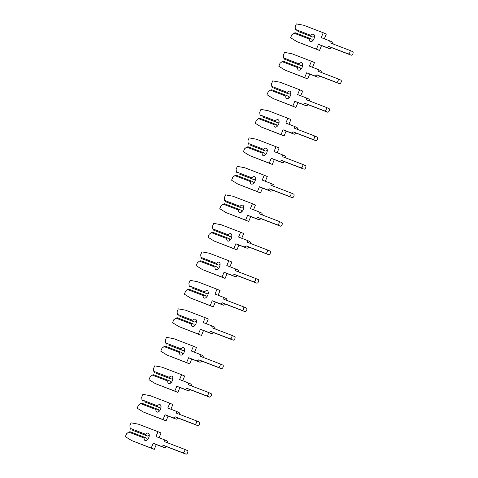 <?xml version="1.0" encoding="UTF-8"?>
<svg xmlns="http://www.w3.org/2000/svg" width="478" height="478" viewBox="0 0 478 478"><rect width="100%" height="100%" fill="white"/><g stroke="black" fill="none" stroke-linecap="round" stroke-linejoin="round"><path stroke-width="0.72" d="M145.653 434.299L130.189 428.36L129.873 425.767L131.086 422.833L138.411 424.171L157.991 431.688L155.983 436.534L163.858 439.557A3.627 2.014 113.2 0 1 163.9 439.575A3.627 2.014 113.2 0 1 164.802 441.732L184.311 449.224A1.93 1.07 113.2 0 1 184.335 449.236A1.93 1.07 113.2 0 1 184.568 451.411A1.93 1.07 113.2 0 1 182.835 452.786L163.327 445.299A3.627 2.014 113.2 0 1 161.086 446.255L153.211 443.231L151.203 448.071L131.623 440.555L125.356 436.671L126.568 433.743L128.654 432.064L144.117 438.003A4.009 2.223 -66.8 0 0 145.109 440.531A4.009 2.223 -66.8 0 0 145.151 440.549A4.009 2.223 -66.8 0 0 148.748 437.681A4.009 2.223 -66.8 0 0 148.264 433.158A4.009 2.223 -66.8 0 0 148.222 433.14A4.009 2.223 -66.8 0 0 145.653 434.299L145.79 435.291L147.559 436.044L148.718 435.613A4.009 2.223 -66.8 0 1 149.261 435.058M163.327 445.299L166.392 446.607A3.627 2.014 113.2 0 1 164.151 447.563L156.282 444.54L154.274 449.386L131.623 440.555M163.936 439.587L166.93 440.871A3.627 2.014 113.2 0 1 166.965 440.883A3.627 2.014 113.2 0 1 167.874 442.915M144.117 438.003L144.9 437.424L146.674 438.183L147.188 439.318A4.009 2.223 -66.8 0 0 147.176 439.939M144.9 437.424L130.064 431.73L128.654 432.064M147.559 436.044L132.723 430.349L145.79 435.291M130.189 428.36L130.954 429.591M184.353 449.242L187.382 450.539A1.93 1.07 113.2 0 1 187.4 450.545A1.93 1.07 113.2 0 1 187.633 452.72A1.93 1.07 113.2 0 1 185.906 454.1L166.392 446.607M157.991 431.688L161.062 433.002L159.102 437.729M156.282 444.54L153.211 443.231M154.274 449.386L151.203 448.071M157.459 405.804L141.99 399.865L141.679 397.272L142.892 394.338L150.212 395.676L169.798 403.193L167.79 408.039L175.665 411.062A3.627 2.014 113.2 0 1 175.701 411.074A3.627 2.014 113.2 0 1 176.603 413.237L196.117 420.73A1.93 1.07 113.2 0 1 196.135 420.742A1.93 1.07 113.2 0 1 196.368 422.911A1.93 1.07 113.2 0 1 194.642 424.291L175.127 416.798A3.627 2.014 113.2 0 1 172.887 417.76L165.018 414.737L163.01 419.576L143.424 412.06L137.156 408.176L138.375 405.248L140.454 403.569L155.924 409.509A4.009 2.223 -66.8 0 0 156.909 412.036A4.009 2.223 -66.8 0 0 156.957 412.054A4.009 2.223 -66.8 0 0 160.548 409.186A4.009 2.223 -66.8 0 0 160.064 404.663A4.009 2.223 -66.8 0 0 160.022 404.645A4.009 2.223 -66.8 0 0 157.459 405.804L157.591 406.796L159.359 407.549L160.524 407.119A4.009 2.223 -66.8 0 1 161.068 406.563M175.127 416.798L178.198 418.113A3.627 2.014 113.2 0 1 175.958 419.069L168.083 416.045L166.075 420.891L143.424 412.06M175.743 411.092L178.73 412.371A3.627 2.014 113.2 0 1 178.766 412.389A3.627 2.014 113.2 0 1 179.674 414.42M155.924 409.509L156.706 408.929L158.475 409.688L158.989 410.823A4.009 2.223 -66.8 0 0 158.977 411.444M156.706 408.929L141.87 403.235L140.454 403.569M159.359 407.549L144.523 401.855L157.591 406.796M141.99 399.865L142.755 401.096M196.159 420.748L199.183 422.044A1.93 1.07 113.2 0 1 199.201 422.05A1.93 1.07 113.2 0 1 199.434 424.225A1.93 1.07 113.2 0 1 197.707 425.605L178.198 418.113M169.798 403.193L172.863 404.507L170.903 409.234M168.083 416.045L165.018 414.737M166.075 420.891L163.01 419.576M169.26 377.309L153.796 371.37L153.48 368.777L154.693 365.843L162.018 367.182L181.598 374.698L179.591 379.544L187.466 382.567A3.627 2.014 113.2 0 1 187.507 382.579A3.627 2.014 113.2 0 1 188.41 384.742L207.918 392.235A1.93 1.07 113.2 0 1 207.942 392.241A1.93 1.07 113.2 0 1 208.175 394.416A1.93 1.07 113.2 0 1 206.442 395.796L186.934 388.303A3.627 2.014 113.2 0 1 184.693 389.259L176.818 386.242L174.811 391.082L155.231 383.565L148.963 379.681L150.176 376.754L152.261 375.075L167.724 381.014A4.009 2.223 -66.8 0 0 168.716 383.541A4.009 2.223 -66.8 0 0 168.758 383.559A4.009 2.223 -66.8 0 0 172.355 380.691A4.009 2.223 -66.8 0 0 171.871 376.168A4.009 2.223 -66.8 0 0 171.829 376.15A4.009 2.223 -66.8 0 0 169.26 377.309L169.391 378.295L171.166 379.054L172.325 378.624A4.009 2.223 -66.8 0 1 172.869 378.068M186.934 388.303L189.999 389.618A3.627 2.014 113.2 0 1 187.758 390.574L179.883 387.55L177.882 392.396L155.231 383.565M187.543 382.597L190.531 383.876A3.627 2.014 113.2 0 1 190.573 383.894A3.627 2.014 113.2 0 1 191.481 385.925M167.724 381.014L168.507 380.434L170.276 381.193L170.795 382.328A4.009 2.223 -66.8 0 0 170.783 382.95M168.507 380.434L153.671 374.74L152.261 375.075M171.166 379.054L156.33 373.36L169.391 378.295M153.796 371.37L154.555 372.601M207.96 392.253L210.983 393.549A1.93 1.07 113.2 0 1 211.007 393.555A1.93 1.07 113.2 0 1 211.24 395.73A1.93 1.07 113.2 0 1 209.513 397.11L189.999 389.618M181.598 374.698L184.663 376.013L182.71 380.739M179.883 387.55L176.818 386.242M177.882 392.396L174.811 391.082M181.06 348.815L165.597 342.875L165.286 340.276L166.499 337.349L173.819 338.687L193.405 346.203L191.397 351.049L199.266 354.073A3.627 2.014 113.2 0 1 199.308 354.084A3.627 2.014 113.2 0 1 200.21 356.247L219.725 363.74A1.93 1.07 113.2 0 1 219.743 363.746A1.93 1.07 113.2 0 1 219.976 365.921A1.93 1.07 113.2 0 1 218.249 367.301L198.734 359.809A3.627 2.014 113.2 0 1 196.494 360.765L188.625 357.741L186.617 362.587L167.031 355.07L160.763 351.187L161.976 348.259L164.062 346.58L179.531 352.519A4.009 2.223 -66.8 0 0 180.517 355.046A4.009 2.223 -66.8 0 0 180.559 355.064A4.009 2.223 -66.8 0 0 184.155 352.196A4.009 2.223 -66.8 0 0 183.672 347.673A4.009 2.223 -66.8 0 0 183.63 347.655A4.009 2.223 -66.8 0 0 181.06 348.815L181.198 349.8L182.966 350.559L184.132 350.129A4.009 2.223 -66.8 0 1 184.675 349.573M198.734 359.809L201.8 361.123A3.627 2.014 113.2 0 1 199.565 362.079L191.69 359.056L189.682 363.901L167.031 355.07M199.344 354.102L202.337 355.381A3.627 2.014 113.2 0 1 202.373 355.399A3.627 2.014 113.2 0 1 203.281 357.43M179.531 352.519L180.314 351.939L182.082 352.698L182.596 353.834A4.009 2.223 -66.8 0 0 182.584 354.455M180.314 351.939L165.478 346.245L164.062 346.58M182.966 350.559L168.131 344.865L181.198 349.8M165.597 342.875L166.362 344.106M219.761 363.758L222.79 365.055A1.93 1.07 113.2 0 1 222.808 365.061A1.93 1.07 113.2 0 1 223.041 367.235A1.93 1.07 113.2 0 1 221.314 368.616L201.8 361.123M193.405 346.203L196.47 347.518L194.51 352.244M191.69 359.056L188.625 357.741M189.682 363.901L186.617 362.587M192.867 320.32L177.398 314.381L177.087 311.781L178.3 308.854L185.619 310.186L205.205 317.709L203.198 322.554L211.073 325.578A3.627 2.014 113.2 0 1 211.109 325.59A3.627 2.014 113.2 0 1 212.011 327.753L231.525 335.245A1.93 1.07 113.2 0 1 231.543 335.251A1.93 1.07 113.2 0 1 231.776 337.426A1.93 1.07 113.2 0 1 230.049 338.806L210.535 331.314A3.627 2.014 113.2 0 1 208.3 332.27L200.425 329.246L198.418 334.092L178.838 326.576L172.57 322.692L173.783 319.764L175.868 318.085L191.331 324.024A4.009 2.223 -66.8 0 0 192.323 326.552A4.009 2.223 -66.8 0 0 192.365 326.564A4.009 2.223 -66.8 0 0 195.962 323.702A4.009 2.223 -66.8 0 0 195.478 319.173A4.009 2.223 -66.8 0 0 195.43 319.161A4.009 2.223 -66.8 0 0 192.867 320.32L192.998 321.306L194.767 322.064L195.932 321.634A4.009 2.223 -66.8 0 1 196.476 321.079M210.535 331.314L213.606 332.628A3.627 2.014 113.2 0 1 211.366 333.584L203.491 330.561L201.483 335.407L178.838 326.576M211.151 325.608L214.138 326.886A3.627 2.014 113.2 0 1 214.18 326.904A3.627 2.014 113.2 0 1 215.088 328.93M191.331 324.024L192.114 323.445L193.883 324.204L194.397 325.339A4.009 2.223 -66.8 0 0 194.391 325.96M192.114 323.445L177.278 317.75L175.868 318.085M194.767 322.064L179.931 316.37L192.998 321.306M177.398 314.381L178.163 315.611M231.567 335.263L234.59 336.554A1.93 1.07 113.2 0 1 234.614 336.566A1.93 1.07 113.2 0 1 234.847 338.741A1.93 1.07 113.2 0 1 233.115 340.121L213.606 332.628M205.205 317.709L208.271 319.023L206.317 323.749M203.491 330.561L200.425 329.246M201.483 335.407L198.418 334.092M204.668 291.825L189.204 285.886L188.888 283.287L190.107 280.359L197.426 281.691L217.006 289.214L215.004 294.06L222.873 297.077A3.627 2.014 113.2 0 1 222.915 297.095A3.627 2.014 113.2 0 1 223.818 299.258L243.326 306.751A1.93 1.07 113.2 0 1 243.35 306.757A1.93 1.07 113.2 0 1 243.583 308.931A1.93 1.07 113.2 0 1 241.85 310.312L222.342 302.819A3.627 2.014 113.2 0 1 220.101 303.775L212.226 300.752L210.224 305.597L190.638 298.081L184.371 294.197L185.584 291.269L187.669 289.59L203.132 295.529A4.009 2.223 -66.8 0 0 204.124 298.051A4.009 2.223 -66.8 0 0 204.166 298.069A4.009 2.223 -66.8 0 0 207.763 295.201A4.009 2.223 -66.8 0 0 207.279 290.678A4.009 2.223 -66.8 0 0 207.237 290.66A4.009 2.223 -66.8 0 0 204.668 291.825L204.805 292.811L206.574 293.57L207.739 293.134A4.009 2.223 -66.8 0 1 208.277 292.584M222.342 302.819L225.407 304.133A3.627 2.014 113.2 0 1 223.166 305.089L215.297 302.066L213.29 306.912L190.638 298.081M222.951 297.113L225.945 298.392A3.627 2.014 113.2 0 1 225.98 298.409A3.627 2.014 113.2 0 1 226.889 300.435M203.132 295.529L203.921 294.95L205.689 295.709L206.203 296.838A4.009 2.223 -66.8 0 0 206.191 297.465M203.921 294.95L189.085 289.256L187.669 289.59M206.574 293.57L191.738 287.876L204.805 292.811M189.204 285.886L189.969 287.117M246.415 308.071L243.35 306.757L246.397 308.059A1.93 1.07 113.2 0 1 246.415 308.071A1.93 1.07 113.2 0 1 246.648 310.246A1.93 1.07 113.2 0 1 244.921 311.626L225.407 304.133M217.006 289.214L220.077 290.522L218.117 295.255M215.297 302.066L212.226 300.752M213.29 306.912L210.224 305.597M216.474 263.33L201.005 257.391L200.694 254.792L201.907 251.864L209.227 253.197L228.813 260.719L226.805 265.559L234.68 268.582A3.627 2.014 113.2 0 1 234.716 268.6A3.627 2.014 113.2 0 1 235.618 270.763L255.133 278.256A1.93 1.07 113.2 0 1 255.15 278.262A1.93 1.07 113.2 0 1 255.383 280.437A1.93 1.07 113.2 0 1 253.657 281.817L234.142 274.324A3.627 2.014 113.2 0 1 231.902 275.28L224.033 272.257L222.025 277.103L202.439 269.586L196.177 265.702L197.39 262.775L199.469 261.096L214.939 267.035A4.009 2.223 -66.8 0 0 215.925 269.556A4.009 2.223 -66.8 0 0 215.972 269.574A4.009 2.223 -66.8 0 0 219.569 266.706A4.009 2.223 -66.8 0 0 219.085 262.183A4.009 2.223 -66.8 0 0 219.038 262.165A4.009 2.223 -66.8 0 0 216.474 263.33L216.606 264.316L218.374 265.075L219.539 264.639A4.009 2.223 -66.8 0 1 220.083 264.089M234.142 274.324L237.213 275.639A3.627 2.014 113.2 0 1 234.973 276.595L227.098 273.571L225.09 278.417L202.439 269.586M234.758 268.618L237.745 269.897A3.627 2.014 113.2 0 1 237.787 269.915A3.627 2.014 113.2 0 1 238.695 271.94M214.939 267.035L215.721 266.455L217.49 267.208L218.004 268.343A4.009 2.223 -66.8 0 0 217.992 268.965M215.721 266.455L200.885 260.755L199.469 261.096M218.374 265.075L201.77 258.622L216.606 264.316M201.005 257.391L201.77 258.622M255.174 278.274L258.198 279.564A1.93 1.07 113.2 0 1 258.222 279.576A1.93 1.07 113.2 0 1 258.455 281.751A1.93 1.07 113.2 0 1 256.722 283.125L237.213 275.639M228.813 260.719L231.878 262.028L229.918 266.76M227.098 273.571L224.033 272.257M225.09 278.417L222.025 277.103M228.275 234.835L212.812 228.896L212.495 226.297L213.708 223.369L221.033 224.702L240.613 232.224L238.606 237.064L246.481 240.087A3.627 2.014 113.2 0 1 246.523 240.105A3.627 2.014 113.2 0 1 247.425 242.268L266.933 249.761A1.93 1.07 113.2 0 1 266.957 249.767A1.93 1.07 113.2 0 1 267.19 251.942A1.93 1.07 113.2 0 1 265.457 253.322L245.949 245.829A3.627 2.014 113.2 0 1 243.708 246.785L235.833 243.762L233.826 248.608L214.246 241.085L207.978 237.208L209.191 234.274L211.276 232.601L226.739 238.54A4.009 2.223 -66.8 0 0 227.731 241.061A4.009 2.223 -66.8 0 0 227.773 241.079A4.009 2.223 -66.8 0 0 231.37 238.211A4.009 2.223 -66.8 0 0 230.886 233.688A4.009 2.223 -66.8 0 0 230.844 233.67A4.009 2.223 -66.8 0 0 228.275 234.835L228.412 235.821L230.181 236.58L231.34 236.144A4.009 2.223 -66.8 0 1 231.884 235.594M245.949 245.829L249.014 247.144A3.627 2.014 113.2 0 1 246.773 248.1L238.904 245.077L236.897 249.916L214.246 241.085M246.558 240.123L249.546 241.402A3.627 2.014 113.2 0 1 249.588 241.42A3.627 2.014 113.2 0 1 250.496 243.445M226.739 238.54L227.522 237.96L229.297 238.713L229.81 239.848A4.009 2.223 -66.8 0 0 229.799 240.47M227.522 237.96L212.686 232.26L211.276 232.601M230.181 236.58L213.576 230.127L228.412 235.821M212.812 228.896L213.576 230.127M266.975 249.773L270.004 251.07A1.93 1.07 113.2 0 1 270.022 251.081A1.93 1.07 113.2 0 1 270.255 253.256A1.93 1.07 113.2 0 1 268.528 254.631L249.014 247.144M240.613 232.224L243.684 233.533L241.725 238.265M238.904 245.077L235.833 243.762M236.897 249.916L233.826 248.608M240.081 206.335L224.612 200.401L224.302 197.802L225.514 194.875L232.834 196.207L252.42 203.73L250.412 208.569L258.287 211.593A3.627 2.014 113.2 0 1 258.323 211.611A3.627 2.014 113.2 0 1 259.225 213.774L278.74 221.26A1.93 1.07 113.2 0 1 278.758 221.272A1.93 1.07 113.2 0 1 278.991 223.447A1.93 1.07 113.2 0 1 277.264 224.827L257.75 217.335A3.627 2.014 113.2 0 1 255.509 218.291L247.64 215.267L245.632 220.113L226.046 212.591L219.778 208.713L220.997 205.779L223.077 204.106L238.546 210.039A4.009 2.223 -66.8 0 0 239.532 212.567A4.009 2.223 -66.8 0 0 239.58 212.585A4.009 2.223 -66.8 0 0 243.171 209.717A4.009 2.223 -66.8 0 0 242.687 205.193A4.009 2.223 -66.8 0 0 242.645 205.176A4.009 2.223 -66.8 0 0 240.081 206.335L240.213 207.327L241.982 208.085L243.147 207.649A4.009 2.223 -66.8 0 1 243.69 207.099M257.75 217.335L260.821 218.643A3.627 2.014 113.2 0 1 258.58 219.605L250.705 216.582L248.697 221.422L226.046 212.591M258.365 211.629L261.352 212.907A3.627 2.014 113.2 0 1 261.388 212.919A3.627 2.014 113.2 0 1 262.297 214.951M238.546 210.039L239.329 209.466L241.097 210.218L241.611 211.354A4.009 2.223 -66.8 0 0 241.599 211.975M239.329 209.466L224.493 203.765L223.077 204.106M241.982 208.085L225.377 201.632L240.213 207.327M224.612 200.401L225.377 201.632M278.782 221.278L281.805 222.575A1.93 1.07 113.2 0 1 281.823 222.587A1.93 1.07 113.2 0 1 282.056 224.756A1.93 1.07 113.2 0 1 280.329 226.136L260.821 218.643M252.42 203.73L255.485 205.038L253.525 209.764M250.705 216.582L247.64 215.267M248.697 221.422L245.632 220.113M251.882 177.84L236.419 171.907L236.102 169.308L237.315 166.374L244.64 167.712L264.22 175.229L262.213 180.075L270.088 183.098A3.627 2.014 113.2 0 1 270.13 183.116A3.627 2.014 113.2 0 1 271.032 185.279L290.54 192.765A1.93 1.07 113.2 0 1 290.564 192.777A1.93 1.07 113.2 0 1 290.797 194.952A1.93 1.07 113.2 0 1 289.065 196.327L269.556 188.84A3.627 2.014 113.2 0 1 267.316 189.796L259.44 186.773L257.433 191.618L237.853 184.096L231.585 180.218L232.798 177.284L234.883 175.611L250.347 181.544A4.009 2.223 -66.8 0 0 251.338 184.072A4.009 2.223 -66.8 0 0 251.38 184.09A4.009 2.223 -66.8 0 0 254.977 181.222A4.009 2.223 -66.8 0 0 254.493 176.699A4.009 2.223 -66.8 0 0 254.451 176.681A4.009 2.223 -66.8 0 0 251.882 177.84L252.014 178.832L253.788 179.591L254.947 179.154A4.009 2.223 -66.8 0 1 255.491 178.605M269.556 188.84L272.621 190.148A3.627 2.014 113.2 0 1 270.381 191.104L262.506 188.087L260.504 192.927L237.853 184.096M270.166 183.134L273.153 184.412A3.627 2.014 113.2 0 1 273.195 184.424A3.627 2.014 113.2 0 1 274.103 186.456M250.347 181.544L251.129 180.965L252.898 181.724L253.412 182.859A4.009 2.223 -66.8 0 0 253.406 183.48M251.129 180.965L236.293 175.271L234.883 175.611M253.788 179.591L238.952 173.89L252.014 178.832M236.419 171.907L237.178 173.132M290.582 192.783L293.606 194.08A1.93 1.07 113.2 0 1 293.629 194.086A1.93 1.07 113.2 0 1 293.862 196.261A1.93 1.07 113.2 0 1 292.13 197.641L272.621 190.148M264.22 175.229L267.286 176.543L265.332 181.27M262.506 188.087L259.44 186.773M260.504 192.927L257.433 191.618M263.683 149.345L248.219 143.412L247.903 140.813L249.122 137.879L256.441 139.218L276.027 146.734L274.019 151.58L281.889 154.603A3.627 2.014 113.2 0 1 281.93 154.621A3.627 2.014 113.2 0 1 282.833 156.778L302.341 164.271A1.93 1.07 113.2 0 1 302.365 164.283A1.93 1.07 113.2 0 1 302.598 166.458A1.93 1.07 113.2 0 1 300.871 167.832L281.357 160.345A3.627 2.014 113.2 0 1 279.116 161.301L271.241 158.278L269.239 163.123L249.653 155.601L243.386 151.723L244.599 148.789L246.684 147.11L262.153 153.05A4.009 2.223 -66.8 0 0 263.139 155.577A4.009 2.223 -66.8 0 0 263.181 155.595A4.009 2.223 -66.8 0 0 266.778 152.727A4.009 2.223 -66.8 0 0 266.294 148.204A4.009 2.223 -66.8 0 0 266.252 148.186A4.009 2.223 -66.8 0 0 263.683 149.345L263.82 150.337L265.589 151.09L266.754 150.66A4.009 2.223 -66.8 0 1 267.298 150.104M281.357 160.345L284.422 161.654A3.627 2.014 113.2 0 1 282.187 162.61L274.312 159.586L272.305 164.432L249.653 155.601M281.966 154.639L284.96 155.918A3.627 2.014 113.2 0 1 284.996 155.93A3.627 2.014 113.2 0 1 285.904 157.961M262.153 153.05L262.936 152.47L264.704 153.229L265.218 154.364A4.009 2.223 -66.8 0 0 265.206 154.986M262.936 152.47L248.1 146.776L246.684 147.11M265.589 151.09L250.753 145.396L263.82 150.337M248.219 143.412L248.984 144.637M302.383 164.289L305.412 165.585A1.93 1.07 113.2 0 1 305.43 165.591A1.93 1.07 113.2 0 1 305.663 167.766A1.93 1.07 113.2 0 1 303.936 169.146L284.422 161.654M276.027 146.734L279.092 148.049L277.132 152.775M274.312 159.586L271.241 158.278M272.305 164.432L269.239 163.123M275.489 120.85L260.02 114.911L259.709 112.318L260.922 109.384L268.242 110.723L287.828 118.239L285.82 123.085L293.695 126.108A3.627 2.014 113.2 0 1 293.731 126.126A3.627 2.014 113.2 0 1 294.633 128.283L314.148 135.776A1.93 1.07 113.2 0 1 314.166 135.788A1.93 1.07 113.2 0 1 314.399 137.963A1.93 1.07 113.2 0 1 312.672 139.337L293.157 131.85A3.627 2.014 113.2 0 1 290.923 132.806L283.048 129.783L281.04 134.623L261.46 127.106L255.192 123.222L256.405 120.295L258.49 118.616L273.954 124.555A4.009 2.223 -66.8 0 0 274.946 127.082A4.009 2.223 -66.8 0 0 274.987 127.1A4.009 2.223 -66.8 0 0 278.584 124.232A4.009 2.223 -66.8 0 0 278.1 119.709A4.009 2.223 -66.8 0 0 278.053 119.691A4.009 2.223 -66.8 0 0 275.489 120.85L275.621 121.842L277.389 122.595L278.555 122.165A4.009 2.223 -66.8 0 1 279.098 121.609M293.157 131.85L296.229 133.159A3.627 2.014 113.2 0 1 293.988 134.115L286.113 131.091L284.105 135.937L261.46 127.106M293.773 126.138L296.76 127.423A3.627 2.014 113.2 0 1 296.802 127.435A3.627 2.014 113.2 0 1 297.71 129.466M273.954 124.555L274.736 123.975L276.505 124.734L277.019 125.869A4.009 2.223 -66.8 0 0 277.013 126.491M274.736 123.975L259.901 118.281L258.49 118.616M277.389 122.595L262.553 116.901L275.621 121.842M260.02 114.911L260.785 116.142M314.189 135.794L317.213 137.09A1.93 1.07 113.2 0 1 317.237 137.096A1.93 1.07 113.2 0 1 317.47 139.271A1.93 1.07 113.2 0 1 315.737 140.651L296.229 133.159M287.828 118.239L290.893 119.554L288.939 124.28M286.113 131.091L283.048 129.783M284.105 135.937L281.04 134.623M287.29 92.356L271.827 86.416L271.51 83.823L272.723 80.89L280.048 82.228L299.628 89.745L297.627 94.59L305.496 97.614A3.627 2.014 113.2 0 1 305.538 97.626A3.627 2.014 113.2 0 1 306.44 99.788L325.948 107.281A1.93 1.07 113.2 0 1 325.972 107.287A1.93 1.07 113.2 0 1 326.205 109.462A1.93 1.07 113.2 0 1 324.472 110.842L304.964 103.35A3.627 2.014 113.2 0 1 302.723 104.312L294.848 101.288L292.841 106.128L273.261 98.611L266.993 94.728L268.206 91.8L270.291 90.121L285.754 96.06A4.009 2.223 -66.8 0 0 286.746 98.588A4.009 2.223 -66.8 0 0 286.788 98.605A4.009 2.223 -66.8 0 0 290.385 95.737A4.009 2.223 -66.8 0 0 289.901 91.214A4.009 2.223 -66.8 0 0 289.859 91.196A4.009 2.223 -66.8 0 0 287.29 92.356L287.427 93.347L289.196 94.1L290.361 93.67A4.009 2.223 -66.8 0 1 290.899 93.114M304.964 103.35L308.029 104.664A3.627 2.014 113.2 0 1 305.789 105.62L297.919 102.597L295.912 107.442L273.261 98.611M305.573 97.643L308.567 98.922A3.627 2.014 113.2 0 1 308.603 98.94A3.627 2.014 113.2 0 1 309.511 100.972M285.754 96.06L286.543 95.481L288.312 96.239L288.826 97.375A4.009 2.223 -66.8 0 0 288.814 97.996M286.543 95.481L271.707 89.786L270.291 90.121M289.196 94.1L274.36 88.406L287.427 93.347M271.827 86.416L272.591 87.647M325.99 107.299L329.019 108.596A1.93 1.07 113.2 0 1 329.037 108.602A1.93 1.07 113.2 0 1 329.27 110.777A1.93 1.07 113.2 0 1 327.544 112.157L308.029 104.664M299.628 89.745L302.699 91.059L300.74 95.785M297.919 102.597L294.848 101.288M295.912 107.442L292.841 106.128M299.097 63.861L283.627 57.922L283.317 55.328L284.529 52.395L291.849 53.733L311.435 61.25L309.427 66.095L317.302 69.119A3.627 2.014 113.2 0 1 317.338 69.131A3.627 2.014 113.2 0 1 318.24 71.294L337.755 78.786A1.93 1.07 113.2 0 1 337.773 78.792A1.93 1.07 113.2 0 1 338.006 80.967A1.93 1.07 113.2 0 1 336.279 82.347L316.765 74.855A3.627 2.014 113.2 0 1 314.524 75.811L306.655 72.793L304.647 77.633L285.061 70.117L278.799 66.233L280.012 63.305L282.092 61.626L297.561 67.565A4.009 2.223 -66.8 0 0 298.547 70.093A4.009 2.223 -66.8 0 0 298.595 70.111A4.009 2.223 -66.8 0 0 302.192 67.243A4.009 2.223 -66.8 0 0 301.702 62.72A4.009 2.223 -66.8 0 0 301.66 62.702A4.009 2.223 -66.8 0 0 299.097 63.861L299.228 64.847L300.997 65.606L302.162 65.175A4.009 2.223 -66.8 0 1 302.705 64.62M316.765 74.855L319.836 76.169A3.627 2.014 113.2 0 1 317.595 77.125L309.72 74.102L307.713 78.948L285.061 70.117M317.38 69.149L320.368 70.427A3.627 2.014 113.2 0 1 320.409 70.445A3.627 2.014 113.2 0 1 321.312 72.477M297.561 67.565L298.344 66.986L300.112 67.745L300.626 68.88A4.009 2.223 -66.8 0 0 300.614 69.501M298.344 66.986L283.508 61.292L282.092 61.626M300.997 65.606L284.392 59.153L299.228 64.847M283.627 57.922L284.392 59.153M337.797 78.804L340.82 80.101A1.93 1.07 113.2 0 1 340.844 80.107A1.93 1.07 113.2 0 1 341.077 82.282A1.93 1.07 113.2 0 1 339.344 83.662L319.836 76.169M311.435 61.25L314.5 62.564L312.54 67.29M309.72 74.102L306.655 72.793M307.713 78.948L304.647 77.633M310.897 35.366L295.434 29.427L295.117 26.828L296.33 23.9L303.655 25.238L323.236 32.755L321.228 37.601L329.103 40.624A3.627 2.014 113.2 0 1 329.145 40.636A3.627 2.014 113.2 0 1 330.047 42.799L349.555 50.292A1.93 1.07 113.2 0 1 349.579 50.298A1.93 1.07 113.2 0 1 349.812 52.472A1.93 1.07 113.2 0 1 348.08 53.853L328.571 46.36A3.627 2.014 113.2 0 1 326.331 47.316L318.456 44.293L316.448 49.138L296.868 41.622L290.6 37.738L291.813 34.81L293.898 33.131L309.362 39.071A4.009 2.223 -66.8 0 0 310.353 41.598A4.009 2.223 -66.8 0 0 310.395 41.616A4.009 2.223 -66.8 0 0 313.992 38.748A4.009 2.223 -66.8 0 0 313.508 34.225A4.009 2.223 -66.8 0 0 313.466 34.207A4.009 2.223 -66.8 0 0 310.897 35.366L311.035 36.352L312.803 37.111L313.962 36.681A4.009 2.223 -66.8 0 1 314.506 36.125M328.571 46.36L331.636 47.675A3.627 2.014 113.2 0 1 329.396 48.631L321.527 45.607L319.519 50.453L296.868 41.622M329.181 40.654L332.168 41.933A3.627 2.014 113.2 0 1 332.21 41.95A3.627 2.014 113.2 0 1 333.118 43.982M309.362 39.071L310.144 38.491L311.919 39.25L312.433 40.385A4.009 2.223 -66.8 0 0 312.421 41.006M310.144 38.491L295.308 32.797L293.898 33.131M312.803 37.111L297.967 31.417L311.035 36.352M295.434 29.427L296.199 30.658M349.597 50.31L352.627 51.606A1.93 1.07 113.2 0 1 352.645 51.612A1.93 1.07 113.2 0 1 352.878 53.787A1.93 1.07 113.2 0 1 351.151 55.167L331.636 47.675M323.236 32.755L326.307 34.069L324.347 38.796M321.527 45.607L318.456 44.293M319.519 50.453L316.448 49.138M164.151 447.563L161.086 446.255M185.906 454.1L182.835 452.786M175.958 419.069L172.887 417.76M197.707 425.605L194.642 424.291M187.758 390.574L184.693 389.259M209.513 397.11L206.442 395.796M199.565 362.079L196.494 360.765M221.314 368.616L218.249 367.301M211.366 333.584L208.3 332.27M233.115 340.121L230.049 338.806M223.166 305.089L220.101 303.775M244.921 311.626L241.85 310.312M234.973 276.595L231.902 275.28M256.722 283.125L253.657 281.817M246.773 248.1L243.708 246.785M268.528 254.631L265.457 253.322M258.58 219.605L255.509 218.291M280.329 226.136L277.264 224.827M270.381 191.104L267.316 189.796M292.13 197.641L289.065 196.327M282.187 162.61L279.116 161.301M303.936 169.146L300.871 167.832M293.988 134.115L290.923 132.806M315.737 140.651L312.672 139.337M305.789 105.62L302.723 104.312M327.544 112.157L324.472 110.842M317.595 77.125L314.524 75.811M339.344 83.662L336.279 82.347M329.396 48.631L326.331 47.316M351.151 55.167L348.08 53.853M166.965 440.883L163.9 439.575M187.4 450.545L184.335 449.236M178.766 412.389L175.701 411.074M199.201 422.05L196.135 420.742M190.573 383.894L187.507 382.579M211.007 393.555L207.942 392.241M202.373 355.399L199.308 354.084M222.808 365.061L219.743 363.746M214.18 326.904L211.109 325.59M234.614 336.566L231.543 335.251M225.98 298.409L222.915 297.095M237.787 269.915L234.716 268.6M258.222 279.576L255.15 278.262M249.588 241.42L246.523 240.105M270.022 251.081L266.957 249.767M261.388 212.919L258.323 211.611M281.823 222.587L278.758 221.272M273.195 184.424L270.13 183.116M293.629 194.086L290.564 192.777M284.996 155.93L281.93 154.621M305.43 165.591L302.365 164.283M296.802 127.435L293.731 126.126M317.237 137.096L314.166 135.788M308.603 98.94L305.538 97.626M329.037 108.602L325.972 107.287M320.409 70.445L317.338 69.131M340.844 80.107L337.773 78.792M332.21 41.95L329.145 40.636M352.645 51.612L349.579 50.298"/></g></svg>
